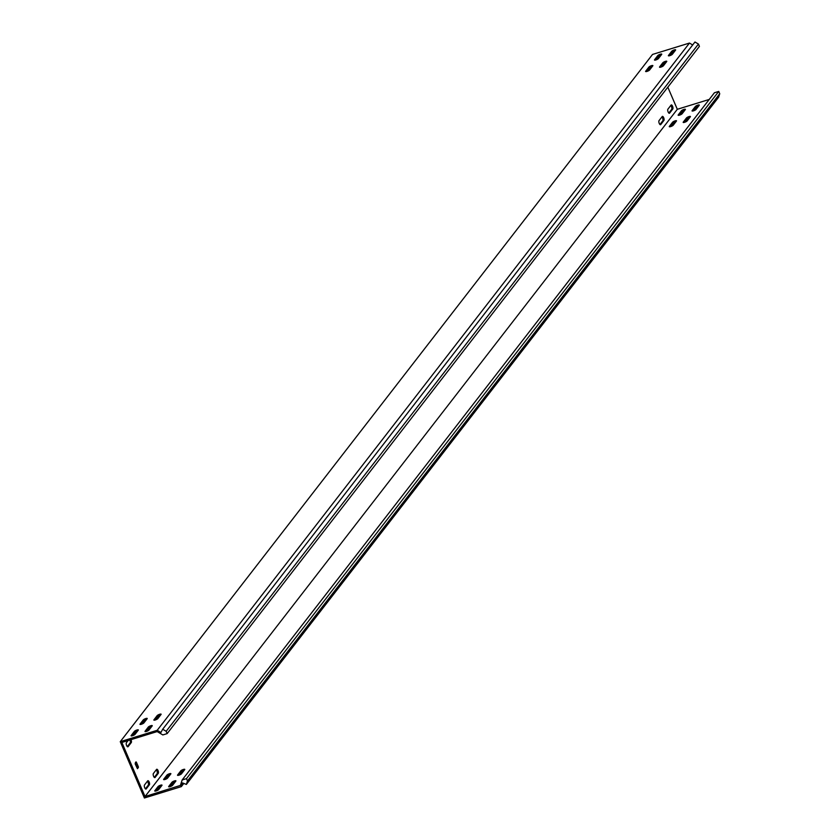 <?xml version="1.0" encoding="UTF-8"?>
<svg xmlns="http://www.w3.org/2000/svg" width="840" height="840" viewBox="0 0 840 840"><rect width="100%" height="100%" fill="white"/><g stroke="black" fill="none" stroke-linecap="round" stroke-linejoin="round"><path stroke-width="1.26" d="M153.594 776.297A2.216 0.861 72.9 0 0 154.865 777.609A2.216 0.861 72.9 0 0 155.064 777.473L158.256 773.346A2.216 0.861 72.9 0 0 158.141 770.837A2.216 0.861 72.9 0 0 156.755 769.262A2.216 0.861 72.9 0 0 156.566 769.398L153.374 773.525A2.216 0.861 72.9 0 0 153.594 776.297M144.722 787.752A2.216 0.861 72.9 0 0 145.992 789.065A2.216 0.861 72.9 0 0 146.191 788.918L149.384 784.802A2.216 0.861 72.9 0 0 149.268 782.292A2.216 0.861 72.9 0 0 147.882 780.717A2.216 0.861 72.9 0 0 147.693 780.853L144.501 784.98A2.216 0.861 72.9 0 0 144.722 787.752M659.253 123.428A2.216 0.861 72.9 0 0 660.524 124.73A2.216 0.861 72.9 0 0 660.712 124.593L663.904 120.467A2.216 0.861 72.9 0 0 663.789 117.968A2.216 0.861 72.9 0 0 662.413 116.382A2.216 0.861 72.9 0 0 662.225 116.529L659.022 120.645A2.216 0.861 72.9 0 0 659.253 123.428M668.125 111.972A2.216 0.861 72.9 0 0 669.396 113.285A2.216 0.861 72.9 0 0 669.585 113.138L672.777 109.011A2.216 0.861 72.9 0 0 672.662 106.512A2.216 0.861 72.9 0 0 671.286 104.927A2.216 0.861 72.9 0 0 671.087 105.073L667.895 109.2A2.216 0.861 72.9 0 0 668.125 111.972M128.1 740.534L126.399 742.739A2.216 0.861 72.9 0 0 126.62 745.51A2.216 0.861 72.9 0 0 127.89 746.823A2.216 0.861 72.9 0 0 128.079 746.676L131.281 742.56A2.216 0.861 72.9 0 0 130.988 739.641M169.901 786.692L172.41 783.437A2.216 0.536 156.8 0 1 174.983 782.04A2.216 0.536 156.8 0 1 175.14 781.988M175.822 781.116A2.216 0.536 -23.2 0 0 175.907 780.843A2.216 0.536 -23.2 0 0 174.5 780.917A2.216 0.536 -23.2 0 0 171.927 782.313L168.735 786.44A2.216 0.536 -23.2 0 0 168.651 786.712A2.216 0.536 -23.2 0 0 170.478 786.502A2.216 0.536 -23.2 0 0 172.631 785.243L175.822 781.116M684.422 122.357L686.942 119.112A2.216 0.536 156.8 0 1 689.504 117.705A2.216 0.536 156.8 0 1 689.672 117.663M690.354 116.781A2.216 0.536 -23.2 0 0 690.438 116.519A2.216 0.536 -23.2 0 0 689.021 116.582A2.216 0.536 -23.2 0 0 686.458 117.989L683.267 122.105A2.216 0.536 -23.2 0 0 683.172 122.377A2.216 0.536 -23.2 0 0 684.999 122.168A2.216 0.536 -23.2 0 0 687.151 120.908L690.354 116.781M693.294 110.901L695.814 107.657A2.216 0.536 156.8 0 1 698.376 106.26A2.216 0.536 156.8 0 1 698.544 106.208M699.216 105.336A2.216 0.536 -23.2 0 0 699.311 105.063A2.216 0.536 -23.2 0 0 697.893 105.126A2.216 0.536 -23.2 0 0 695.331 106.533L692.139 110.649A2.216 0.536 -23.2 0 0 692.045 110.922A2.216 0.536 -23.2 0 0 693.872 110.712A2.216 0.536 -23.2 0 0 696.024 109.452L699.216 105.336M178.773 775.236L181.283 771.992A2.216 0.536 156.8 0 1 183.855 770.585A2.216 0.536 156.8 0 1 184.013 770.532M184.695 769.661A2.216 0.536 -23.2 0 0 184.779 769.388A2.216 0.536 -23.2 0 0 183.372 769.461A2.216 0.536 -23.2 0 0 180.799 770.857L177.608 774.984A2.216 0.536 -23.2 0 0 177.524 775.257A2.216 0.536 -23.2 0 0 179.351 775.047A2.216 0.536 -23.2 0 0 181.503 773.787L184.695 769.661M146.244 731.493L148.754 728.238A2.216 0.536 156.8 0 1 151.326 726.841A2.216 0.536 156.8 0 1 151.484 726.789M150.843 725.718A2.216 0.536 156.8 0 1 152.25 725.645A2.216 0.536 156.8 0 1 152.166 725.918L148.974 730.044A2.216 0.536 156.8 0 1 146.811 731.304A2.216 0.536 156.8 0 1 144.995 731.514A2.216 0.536 156.8 0 1 145.078 731.241L148.271 727.115A2.216 0.536 156.8 0 1 150.843 725.718M660.765 67.158L663.285 63.913A2.216 0.536 156.8 0 1 665.847 62.507A2.216 0.536 156.8 0 1 666.015 62.465M665.364 61.383A2.216 0.536 156.8 0 1 666.782 61.32A2.216 0.536 156.8 0 1 666.687 61.583L663.495 65.709A2.216 0.536 156.8 0 1 661.343 66.969A2.216 0.536 156.8 0 1 659.516 67.179A2.216 0.536 156.8 0 1 659.6 66.906L662.802 62.79A2.216 0.536 156.8 0 1 665.364 61.383M669.638 55.703L672.147 52.458A2.216 0.536 156.8 0 1 674.72 51.062A2.216 0.536 156.8 0 1 674.888 51.009M674.236 49.928A2.216 0.536 156.8 0 1 675.644 49.865A2.216 0.536 156.8 0 1 675.56 50.127L672.368 54.254A2.216 0.536 156.8 0 1 670.215 55.514A2.216 0.536 156.8 0 1 668.388 55.724A2.216 0.536 156.8 0 1 668.472 55.451L671.664 51.335A2.216 0.536 156.8 0 1 674.236 49.928M155.106 720.038L157.626 716.793A2.216 0.536 156.8 0 1 160.198 715.386A2.216 0.536 156.8 0 1 160.356 715.333M159.716 714.263A2.216 0.536 156.8 0 1 161.123 714.189A2.216 0.536 156.8 0 1 161.038 714.462L157.847 718.589A2.216 0.536 156.8 0 1 155.684 719.849A2.216 0.536 156.8 0 1 153.867 720.058A2.216 0.536 156.8 0 1 153.951 719.786L157.143 715.659A2.216 0.536 156.8 0 1 159.716 714.263M155.999 790.976L158.508 787.731A2.216 0.536 156.8 0 1 161.081 786.324A2.216 0.536 156.8 0 1 161.238 786.272M161.921 785.4A2.216 0.536 -23.2 0 0 162.005 785.127A2.216 0.536 -23.2 0 0 160.597 785.2A2.216 0.536 -23.2 0 0 158.025 786.597L154.833 790.724A2.216 0.536 -23.2 0 0 154.749 790.997A2.216 0.536 -23.2 0 0 156.566 790.787A2.216 0.536 -23.2 0 0 158.728 789.526L161.921 785.4M132.332 735.777L134.852 732.533A2.216 0.536 156.8 0 1 137.413 731.125A2.216 0.536 156.8 0 1 137.582 731.073M136.93 730.002A2.216 0.536 156.8 0 1 138.348 729.928A2.216 0.536 156.8 0 1 138.264 730.202L135.072 734.328A2.216 0.536 156.8 0 1 132.909 735.588A2.216 0.536 156.8 0 1 131.093 735.798A2.216 0.536 156.8 0 1 131.177 735.525L134.369 731.399A2.216 0.536 156.8 0 1 136.93 730.002M670.52 126.641L673.04 123.396A2.216 0.536 156.8 0 1 675.601 121.999A2.216 0.536 156.8 0 1 675.77 121.947M676.442 121.065A2.216 0.536 -23.2 0 0 676.525 120.803A2.216 0.536 -23.2 0 0 675.119 120.866A2.216 0.536 -23.2 0 0 672.557 122.273L669.354 126.389A2.216 0.536 -23.2 0 0 669.27 126.662A2.216 0.536 -23.2 0 0 671.097 126.452A2.216 0.536 -23.2 0 0 673.25 125.192L676.442 121.065M646.863 71.442L649.373 68.198A2.216 0.536 156.8 0 1 651.945 66.801A2.216 0.536 156.8 0 1 652.113 66.749M651.462 65.667A2.216 0.536 156.8 0 1 652.869 65.604A2.216 0.536 156.8 0 1 652.785 65.867L649.593 69.993A2.216 0.536 156.8 0 1 647.441 71.253A2.216 0.536 156.8 0 1 645.614 71.463A2.216 0.536 156.8 0 1 645.698 71.19L648.889 67.074A2.216 0.536 156.8 0 1 651.462 65.667M679.392 115.185L681.901 111.941A2.216 0.536 156.8 0 1 684.474 110.544A2.216 0.536 156.8 0 1 684.642 110.492M685.314 109.62A2.216 0.536 -23.2 0 0 685.398 109.347A2.216 0.536 -23.2 0 0 683.991 109.41A2.216 0.536 -23.2 0 0 681.419 110.817L678.226 114.944A2.216 0.536 -23.2 0 0 678.143 115.206A2.216 0.536 -23.2 0 0 679.97 114.996A2.216 0.536 -23.2 0 0 682.122 113.736L685.314 109.62M655.736 59.987L658.245 56.742A2.216 0.536 156.8 0 1 660.817 55.346A2.216 0.536 156.8 0 1 660.975 55.293M660.335 54.212A2.216 0.536 156.8 0 1 661.742 54.149A2.216 0.536 156.8 0 1 661.658 54.422L658.466 58.538A2.216 0.536 156.8 0 1 656.313 59.798A2.216 0.536 156.8 0 1 654.486 60.008A2.216 0.536 156.8 0 1 654.57 59.745L657.762 55.619A2.216 0.536 156.8 0 1 660.335 54.212M164.861 779.52L167.381 776.275A2.216 0.536 156.8 0 1 169.942 774.869A2.216 0.536 156.8 0 1 170.111 774.827M170.793 773.945A2.216 0.536 -23.2 0 0 170.877 773.672A2.216 0.536 -23.2 0 0 169.459 773.745A2.216 0.536 -23.2 0 0 166.898 775.142L163.706 779.268A2.216 0.536 -23.2 0 0 163.622 779.541A2.216 0.536 -23.2 0 0 165.438 779.331A2.216 0.536 -23.2 0 0 167.601 778.071L170.793 773.945M141.204 724.322L143.724 721.077A2.216 0.536 156.8 0 1 146.286 719.67A2.216 0.536 156.8 0 1 146.454 719.628M145.803 718.547A2.216 0.536 156.8 0 1 147.221 718.473A2.216 0.536 156.8 0 1 147.137 718.746L143.934 722.873A2.216 0.536 156.8 0 1 141.781 724.133A2.216 0.536 156.8 0 1 139.954 724.343A2.216 0.536 156.8 0 1 140.049 724.07L143.241 719.943A2.216 0.536 156.8 0 1 145.803 718.547M692.675 44.961L689.472 43.06L652.544 54.432L120.267 741.678L144.406 798L181.346 786.618L182.522 782.912L186.354 784.434L718.62 97.198L719.733 93.734L718.746 91.423L714.409 92.757L182.144 779.993L186.47 778.659L187.457 780.969L186.354 784.434M709.223 99.456L677.313 109.295L667.821 87.171M167.16 733.603L166.173 731.294L162.697 729.236L694.964 42L698.439 44.058L699.426 46.368L167.16 733.603L162.834 734.937L157.164 731.577L121.863 742.455L145.036 796.53L180.422 785.4L181.587 785.862M689.472 43.06L157.206 730.296L120.267 741.678M649.593 67.977A2.216 0.861 72.9 0 0 649.94 69.542M135.061 732.312A2.216 0.861 72.9 0 0 135.418 733.876M137.214 767.046L138.327 766.71L136.395 762.206L135.975 761.87L135.146 763.802L137.445 768.684L138.39 767.498L137.277 767.844L135.334 762.689M138.327 766.71L138.39 767.498M677.313 109.295L145.036 796.53M183.813 783.426L181.346 786.618M154.287 777.378L157.143 773.693A2.216 0.861 72.9 0 0 157.216 771.824A2.216 0.861 72.9 0 0 156.23 769.839M145.415 788.833L148.271 785.138A2.216 0.861 72.9 0 0 148.344 783.279A2.216 0.861 72.9 0 0 147.357 781.284M659.936 124.498L662.802 120.813A2.216 0.861 72.9 0 0 662.875 118.944A2.216 0.861 72.9 0 0 661.889 116.96M668.808 113.053L671.664 109.358A2.216 0.861 72.9 0 0 671.748 107.489A2.216 0.861 72.9 0 0 670.75 105.504M127.302 746.592L130.168 742.896A2.216 0.861 72.9 0 0 129.885 739.988M162.697 729.236L160.912 732.49L157.206 730.296M698.439 44.058L166.173 731.294M182.144 779.993L180.422 785.4M718.746 91.423L186.47 778.659M719.733 93.734L187.457 780.969M157.416 731.735L157.962 730.748M143.241 719.943L143.724 721.077M166.898 775.142L167.381 776.275M657.762 55.619L658.245 56.742M681.419 110.817L681.901 111.941M648.889 67.074L649.373 68.198M672.557 122.273L673.04 123.396M134.369 731.399L134.852 732.533M158.025 786.597L158.508 787.731M136.395 762.206L135.503 762.478M157.143 715.659L157.626 716.793M671.664 51.335L672.147 52.458M662.802 62.79L663.285 63.913M148.271 727.115L148.754 728.238M180.799 770.857L181.283 771.992M695.331 106.533L695.814 107.657M686.458 117.989L686.942 119.112M171.927 782.313L172.41 783.437M130.168 742.896L131.281 742.56M671.664 109.358L672.777 109.011M662.802 120.813L663.904 120.467M148.271 785.138L149.384 784.802M157.143 773.693L158.256 773.346"/></g></svg>
